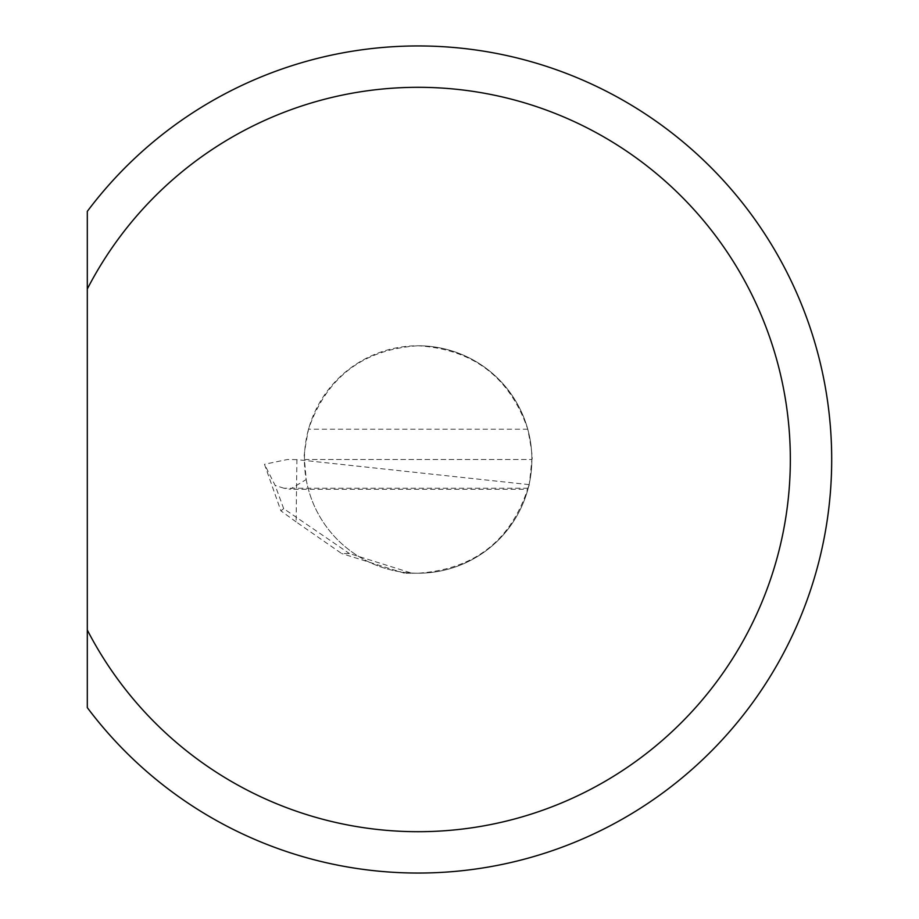 <?xml version="1.0" encoding="UTF-8"?>
<svg xmlns="http://www.w3.org/2000/svg" width="919" height="919" viewBox="0 0 919 919"><rect width="100%" height="100%" fill="white"/><g stroke="black" fill="none" stroke-linecap="round" stroke-linejoin="round"><path stroke-width="0.69" stroke-dasharray="4.59 3.45" d="M87.305 707.63A413.55 413.55 0 0 0 831.695 459.5A413.55 413.55 0 0 0 87.305 211.37M87.305 630.009L87.305 288.991M529.057 484.623L296.906 459.626L296.125 521.889L341.673 553.537L349.404 553.537L412.011 573.226L404.452 573.226L418.145 573.226A113.726 113.726 0 0 0 531.871 459.5A113.726 113.726 0 0 0 418.145 345.774C363.131 349.323 326.59 377.135 308.52 429.219C304.74 448.909 303.373 459.006 304.419 459.5L531.871 459.5L304.419 459.5L306.199 479.534L290.186 489.218L283.948 488.242L528.184 488.242C528.517 491.286 529.758 481.705 531.871 459.5C532.917 459.029 531.55 448.931 527.77 429.219C509.7 377.135 473.159 349.323 418.145 345.774A113.726 113.726 0 0 0 304.419 459.5A113.726 113.726 0 0 0 418.145 573.226C475.468 569.16 512.434 539.625 529.057 484.623L527.908 489.264L290.186 489.264M283.695 508.666L275.149 485.404L264.477 464.267L280.881 510.838L283.695 508.666L349.404 553.537M296.125 521.889L280.881 510.838M404.452 573.226L341.673 553.537M306.199 479.534A113.726 113.726 0 0 0 418.145 573.226L412.011 573.226M283.948 488.242L275.149 485.404M296.906 459.626L287.475 459.5L264.477 464.267M418.145 573.226A113.726 113.726 0 0 0 531.871 459.5A113.726 113.726 0 0 0 418.145 345.774M527.77 429.219L308.52 429.219"/><path stroke-width="1.38" d="M418.145 831.695A372.195 372.195 0 0 0 790.34 459.5A372.195 372.195 0 0 0 87.305 288.991L87.305 211.37A413.55 413.55 0 0 1 831.695 459.5A413.55 413.55 0 0 1 87.305 707.63L87.305 630.009A372.195 372.195 0 0 0 418.145 831.695M87.305 707.63L87.305 211.37"/></g></svg>
